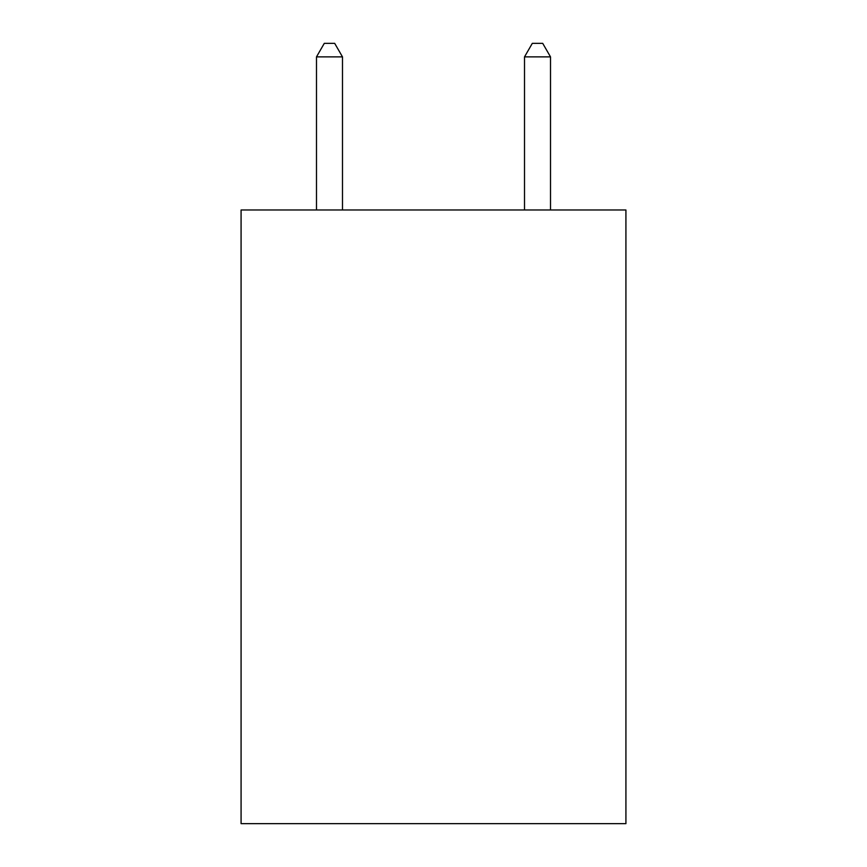 <?xml version="1.0" encoding="UTF-8"?>
<svg xmlns="http://www.w3.org/2000/svg" width="867" height="867" viewBox="0 0 867 867"><rect width="100%" height="100%" fill="white"/><g stroke="black" fill="none" stroke-linecap="round" stroke-linejoin="round"><path stroke-width="1.3" d="M625.92 209.977L625.92 823.65L241.08 823.65L241.08 209.977L625.92 209.977M342.487 209.977L342.487 56.875L316.488 56.875L316.488 209.977M316.488 56.875L324.291 43.35L334.684 43.35L342.487 56.875M550.512 209.977L550.512 56.875L524.513 56.875L524.513 209.977M524.513 56.875L532.316 43.35L542.709 43.35L550.512 56.875"/></g></svg>
